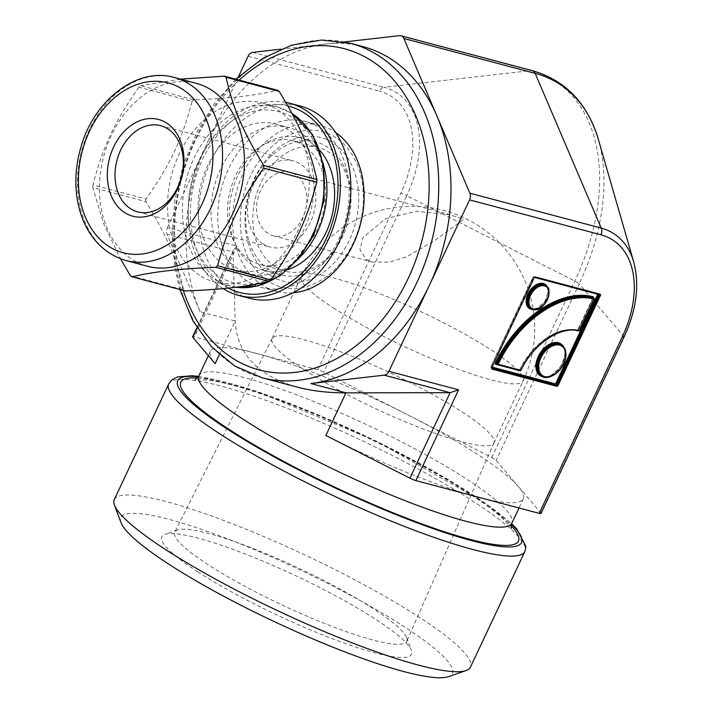 <?xml version="1.0" encoding="UTF-8"?>
<svg xmlns="http://www.w3.org/2000/svg" width="713" height="713" viewBox="0 0 713 713"><rect width="100%" height="100%" fill="white"/><g stroke="black" fill="none" stroke-linecap="round" stroke-linejoin="round"><path stroke-width="0.53" stroke-dasharray="3.56 2.67" d="M130.434 275.726L183.589 289.852C176.432 258.24 167.395 237.081 145.942 201.672L92.788 187.546L103.474 223.285L120.479 258.81M138.892 87.2C114.267 122.431 103.233 145.889 92.913 184.917L146.058 199.043C170.683 163.812 181.717 140.363 192.047 101.326L138.892 87.2A111.683 83.385 104.9 0 1 140.719 85.685L193.874 99.811C228.9 98.537 256.769 95.364 277.5 90.284M180.505 79.152L140.719 85.685M199.533 275.263A92.619 69.152 104.9 0 1 174.961 164.195A92.619 69.152 104.9 0 1 262.268 102.993A92.619 69.152 104.9 0 1 305.307 210.264A92.619 69.152 104.9 0 1 214.684 282.018A92.619 69.152 104.9 0 1 199.533 275.263M185.3 290.966A111.683 83.385 104.9 0 1 184.435 290.414A111.683 83.385 104.9 0 1 183.589 289.852M145.942 201.672A111.683 83.385 104.9 0 1 146.058 199.043M192.047 101.326A111.683 83.385 104.9 0 1 193.874 99.811M92.788 187.546A111.683 83.385 104.9 0 1 92.913 184.917M288.275 269.434A68.778 51.354 104.9 0 1 264.273 270.53A68.778 51.354 104.9 0 1 253.026 265.512A68.778 51.354 104.9 0 1 234.773 183.036A68.778 51.354 104.9 0 1 299.612 137.582A68.778 51.354 104.9 0 1 319.896 150.452M269.443 269.879A68.778 51.354 104.9 0 1 251.19 187.394A68.778 51.354 104.9 0 1 316.028 141.949A68.778 51.354 104.9 0 1 347.997 221.618A68.778 51.354 104.9 0 1 280.699 274.897A68.778 51.354 104.9 0 1 269.443 269.879M228.178 288.07A96.362 71.951 104.9 0 1 223.695 285.45A96.362 71.951 104.9 0 1 197.857 170.63A96.362 71.951 104.9 0 1 287.82 105.925M223.017 288.578A99.428 74.232 104.9 0 1 222.411 288.186A99.428 74.232 104.9 0 1 195.121 171.53A99.428 74.232 104.9 0 1 285.77 102.351M249.185 298.23A99.428 74.232 104.9 0 1 232.919 290.975A99.428 74.232 104.9 0 1 206.538 171.744A99.428 74.232 104.9 0 1 300.262 106.05M247.402 281.136A85.81 64.063 104.9 0 1 224.631 178.232A85.81 64.063 104.9 0 1 305.521 121.54A85.81 64.063 104.9 0 1 345.395 220.923A85.81 64.063 104.9 0 1 261.439 287.392A85.81 64.063 104.9 0 1 247.402 281.136M293.025 292.793A85.81 64.063 104.9 0 1 276.323 291.35A85.81 64.063 104.9 0 1 262.286 285.093A85.81 64.063 104.9 0 1 239.515 182.189A85.81 64.063 104.9 0 1 320.404 125.497A85.81 64.063 104.9 0 1 335.618 132.538M268.079 281.154A80.355 59.999 104.9 0 1 274.202 144.552A80.355 59.999 104.9 0 1 363.318 202.349A80.355 59.999 104.9 0 1 268.079 281.154M270.655 275.681A74.232 55.427 -75.1 0 0 358.63 202.884A74.232 55.427 -75.1 0 0 276.314 149.498A74.232 55.427 -75.1 0 0 270.655 275.681M249.559 259.799A64.018 47.798 104.9 0 1 232.572 183.036A64.018 47.798 104.9 0 1 292.918 140.737A64.018 47.798 104.9 0 1 322.668 214.88A64.018 47.798 104.9 0 1 260.031 264.47A64.018 47.798 104.9 0 1 249.559 259.799M300.084 257.028A75.676 56.505 104.9 0 1 249.532 273.747A75.676 56.505 104.9 0 1 237.153 268.231A75.676 56.505 104.9 0 1 217.073 177.475A75.676 56.505 104.9 0 1 288.417 127.475A75.676 56.505 104.9 0 1 323.996 167.083M274.951 266.555A64.018 47.798 104.9 0 1 257.963 189.783A64.018 47.798 104.9 0 1 318.31 147.484A64.018 47.798 104.9 0 1 348.06 221.627A64.018 47.798 104.9 0 1 285.423 271.216A64.018 47.798 104.9 0 1 274.951 266.555M262.972 243.855A44.607 33.306 104.9 0 1 251.136 190.362A44.607 33.306 104.9 0 1 293.186 160.888A44.607 33.306 104.9 0 1 313.916 212.554A44.607 33.306 104.9 0 1 270.272 247.108A44.607 33.306 104.9 0 1 262.972 243.855M267.91 233.365A32.869 24.536 104.9 0 1 259.184 193.954A32.869 24.536 104.9 0 1 290.173 172.234A32.869 24.536 104.9 0 1 305.44 210.299A32.869 24.536 104.9 0 1 273.284 235.762A32.869 24.536 104.9 0 1 267.91 233.365M147.609 266.297A94.66 70.676 104.9 0 1 132.128 259.398A94.66 70.676 104.9 0 1 107.012 145.88A94.66 70.676 104.9 0 1 196.244 83.332M224.167 264.781A75.676 56.505 104.9 0 1 204.087 174.025A75.676 56.505 104.9 0 1 275.432 124.026A75.676 56.505 104.9 0 1 310.601 211.672A75.676 56.505 104.9 0 1 236.547 270.298A75.676 56.505 104.9 0 1 224.167 264.781M219.408 354.557L235.183 321.028L200.148 311.715L167.127 234.354A6.809 5.089 104.9 0 1 167.421 227.67L237.09 246.19L233.418 250.103L232.999 251.867L235.183 321.028C237.09 353.88 257.821 375.911 297.374 387.141M200.148 311.715A172.974 129.151 104.9 0 1 207.759 141.949A172.974 129.151 104.9 0 1 326.117 44.01A172.974 129.151 104.9 0 1 362.935 46.603M325.877 435.465A172.974 27.254 25.2 0 0 477.558 496.97A172.974 27.254 25.2 0 0 523.324 498.797A172.974 27.254 25.2 0 0 518.494 486.658L496.141 460.357A6.809 1.069 25.2 0 0 491.783 457.532L407.747 414.832A172.974 27.254 25.2 0 0 256.074 353.327L194.391 336.937A6.809 1.069 25.2 0 0 192.59 336.857M541.033 513.44A6.809 1.069 25.2 0 0 540.846 512.959L518.494 486.658A172.974 27.254 25.2 0 0 407.747 414.832L323.72 372.141A6.809 1.069 25.2 0 0 317.748 369.717L256.074 353.327A172.974 27.254 25.2 0 0 210.299 351.5A172.974 27.254 25.2 0 0 215.13 363.639M280.717 49.188L344.513 41.915M366.215 259.496L372.097 262.019L389.387 262.161L406.927 256.689L434.574 240.646L463.673 219.319L449.965 214.738L416.561 211.244L385.359 218.802L362.917 237.625L359.94 249.497L366.215 259.496M167.421 227.67L238.454 76.728M304.175 369.851A122.583 19.313 25.2 0 0 421.606 428.379A122.583 19.313 25.2 0 0 493.895 442.987A122.583 19.313 25.2 0 0 493.931 442.916A122.583 19.313 25.2 0 0 391.205 373.318A122.583 19.313 25.2 0 0 272.099 338.532A122.583 19.313 25.2 0 0 272.063 338.604A122.583 19.313 25.2 0 0 304.175 369.851M208.356 564.83A128.197 20.196 -154.8 0 1 174.81 532.076A128.197 20.196 -154.8 0 1 177.635 529.937A128.197 20.196 -154.8 0 1 299.38 568.466A128.197 20.196 -154.8 0 1 406.66 637.707A128.197 20.196 -154.8 0 1 406.811 641.245A128.197 20.196 -154.8 0 1 331.393 626.139A128.197 20.196 -154.8 0 1 208.356 564.83M197.893 571.942A138.037 21.746 -154.8 0 1 164.819 534.367A138.037 21.746 -154.8 0 1 295.895 575.854A138.037 21.746 -154.8 0 1 411.419 650.408A138.037 21.746 -154.8 0 1 339.388 641.344A138.037 21.746 -154.8 0 1 197.893 571.942M114.285 499.563A196.815 31.007 -154.8 0 1 305.565 555.302A196.815 31.007 -154.8 0 1 470.446 667.154M121.05 522.691A183.188 28.859 -154.8 0 1 298.925 569.411A183.188 28.859 -154.8 0 1 448.308 676.69M125.72 260.486A94.66 70.676 104.9 0 1 110.239 253.578A94.66 70.676 104.9 0 1 85.114 140.06A94.66 70.676 104.9 0 1 174.355 77.512M235.753 287.214A92.619 69.152 104.9 0 1 229.568 285.966A92.619 69.152 104.9 0 1 214.417 279.22A92.619 69.152 104.9 0 1 189.845 168.152A92.619 69.152 104.9 0 1 277.152 106.95A92.619 69.152 104.9 0 1 292.018 113.527M312.668 233.917A88.528 66.104 104.9 0 1 195.415 247.286A88.528 66.104 104.9 0 1 259.889 110.274A88.528 66.104 104.9 0 1 312.668 233.917M350.68 43.341A172.974 129.151 -75.1 0 0 206.93 117.511A172.974 129.151 -75.1 0 0 187.884 308.453A172.974 129.151 -75.1 0 0 261.814 377.685M183.303 290.432A166.165 124.062 104.9 0 1 239.203 80.106M197.153 328.06L232.999 251.867L167.127 234.354M237.09 246.19L194.391 336.937M252.759 52.379L384.102 87.289A6.809 5.089 -75.1 0 0 379.45 91.139L248.097 56.229M491.783 457.532L574.821 281.065A197.768 127.823 123 0 0 530.828 70.56L384.102 87.289A101.834 65.819 -57 0 1 406.758 195.674A6.809 1.069 25.2 0 0 400.786 193.259A95.934 62.004 123 0 0 379.45 91.139M317.748 369.717L400.786 193.259M598.341 139.374A197.768 127.823 -57 0 1 579.179 283.89A6.809 1.069 25.2 0 0 574.821 281.065L406.758 195.674L323.72 372.141M532.272 70.658A6.809 5.089 -75.1 0 0 530.828 70.56L399.476 35.65M624.071 336.973A6.809 1.069 25.2 0 0 623.884 336.5L579.179 283.89L496.141 460.357M540.846 512.959L623.884 336.5A101.834 65.819 123 0 0 633.75 262.081M598.706 294.317L598.474 293.908A0.677 0.508 -75.1 0 0 598.359 293.854L533.814 276.697A0.677 0.677 0 0 0 533.021 277.063L490.811 366.776A0.677 0.677 0 0 0 491.052 367.641L491.141 367.676A0.677 0.508 104.9 0 1 490.99 366.785L491.854 367.516L534.073 277.803L533.199 277.072A0.677 0.508 104.9 0 1 533.921 276.751L490.99 366.945L491.052 367.641L491.925 368.202L491.917 367.551M597.833 294.086A0.677 0.508 -75.1 0 1 598.359 293.854A0.677 0.677 0 0 1 598.555 293.943L533.921 276.751L534.795 277.312L534.135 277.847M491.943 368.193L491.141 367.676L491.961 367.89M541.818 375.965A18.315 11.836 123 0 0 563.564 363.728A18.315 11.836 123 0 0 561.755 345.235M562.691 363.167A18.315 11.836 -57 0 1 540.953 375.403C543.885 376.179 548.324 381.09 560.712 366.241C568.796 349.388 563.199 347.454 560.881 344.664A18.315 11.836 -57 0 1 562.691 363.167M579.312 330.431L594.134 298.907M593.216 297.686L593.207 298.31L594.161 298.604M520.882 370.145L520.82 370.109A54.954 35.516 -57 0 1 578.537 330.885L579.25 330.395L578.377 329.825L577.664 330.324A54.954 35.516 123 0 0 519.946 369.539L520.82 370.109L520.098 370.591L496.551 363.995A0.677 0.508 -75.1 0 0 496.453 363.951M593.216 298.141L578.377 329.825L593.216 298.141A1.364 0.882 123 0 0 593.35 297.749M578.537 330.885L577.664 330.324A0.677 0.508 103.9 0 0 577.548 330.271L577.548 330.271A0.677 0.508 103.9 0 0 576.977 330.582M531.069 308.765A13.734 8.877 123 0 0 547.379 299.585A13.734 8.877 123 0 0 546.024 285.708M546.506 299.014A13.734 8.877 -57 0 1 530.196 308.194L532.664 309.059L537.745 308.016L544.973 301.287L548.065 291.947L547.477 288.159L545.151 285.147A13.734 8.877 -57 0 1 546.506 299.014M492.3 367.133L490.99 366.785L533.199 277.072L534.67 277.464M532.656 309.495A14.42 9.322 123 0 0 545.053 301.456A14.42 9.322 123 0 0 547.334 286.858M577.307 330.645A1.364 0.882 123 0 0 578.386 329.656M518.993 370.314A1.364 0.882 123 0 0 519.946 369.379A54.268 35.071 -57 0 1 575.952 330.422M544.162 377.008A19.001 12.281 123 0 0 560.783 366.437A19.001 12.281 123 0 0 563.653 346.946M518.592 370.207A0.677 0.508 104.9 0 1 519.224 370.029L519.946 369.379M333.319 307.9A122.583 19.313 25.2 0 0 450.75 366.437A122.583 19.313 25.2 0 0 523.048 381.045A122.583 19.313 25.2 0 0 420.349 311.376A122.583 19.313 25.2 0 0 301.216 276.653A122.583 19.313 25.2 0 0 333.319 307.9M197.403 378.006A186.592 29.402 -154.8 0 1 362.151 435.055A186.592 29.402 -154.8 0 1 511.123 525.633M198.847 375.84A172.974 27.254 -154.8 0 1 340.805 412.943A172.974 27.254 -154.8 0 1 507.041 510.998A172.974 27.254 -154.8 0 1 511.872 523.137M198.321 376.794A189.997 29.937 -154.8 0 1 362.382 434.574A189.997 29.937 -154.8 0 1 511.471 524.153M168.687 383.95A196.815 31.007 -154.8 0 1 359.976 439.689A196.815 31.007 -154.8 0 1 524.848 551.541M264.273 270.53L280.699 274.897M299.612 137.582L316.028 141.949M261.439 287.392L276.323 291.35M305.521 121.54L320.404 125.497M260.031 264.47L285.423 271.216M292.918 140.737L318.31 147.484M137.698 211.877L270.272 247.108M160.621 125.657L293.186 160.888M214.684 282.018L235.709 287.223M262.268 102.993L277.152 106.95L291.947 113.376M236.547 270.298L249.532 273.747M275.432 124.026L288.417 127.475M235.807 79.205L214.426 103.626L196.77 132.351L183.223 165.14L174.908 199.845L172.163 235.014L175.122 269.14L179.899 289.531M233.418 250.103L196.913 327.677M593.118 297.597L577.539 330.271C570.979 328.675 563.769 329.495 555.899 332.739L547.78 336.999L532.638 350.03L519.117 369.976L496.435 363.951M273.284 235.762L372.088 262.027M290.173 172.234L449.974 214.711M493.895 442.987L523.048 381.045A122.583 122.583 0 0 0 464.323 217.937A122.583 122.583 0 0 0 301.216 276.653L272.063 338.604M177.635 529.937L164.819 534.367M406.66 637.707L411.419 650.408M272.099 338.532L174.81 532.076M493.931 442.916L406.811 641.245M511.274 528.458C512.852 529.411 509.679 525.855 501.756 517.772C473.94 491.364 379.191 439.003 297.767 407.355C258.872 392.203 229.221 383.122 208.829 380.127L195.13 379.69M198.571 376.384L255.646 390.965L376.384 441.178L486.061 503.53L511.631 523.707M210.299 351.5L208.348 355.653M523.324 498.797L519.002 507.986"/><path stroke-width="1.07" d="M263.703 165.452C242.251 130.042 233.213 108.875 226.057 77.262L279.211 91.389C300.663 126.807 309.7 147.965 316.857 179.578L263.703 165.452A111.683 83.385 104.9 0 1 263.587 168.072L316.732 182.198C306.412 221.235 295.378 244.684 270.753 279.915L217.599 265.789C227.928 226.761 238.962 203.303 263.587 168.072M132.146 276.84C152.876 271.76 180.746 268.587 215.772 267.304L268.926 281.43C248.195 286.51 220.326 289.692 185.3 290.966L132.146 276.84A111.683 83.385 104.9 0 1 131.29 276.288A111.683 83.385 104.9 0 1 130.434 275.726L120.479 258.81M279.211 91.389A111.683 83.385 104.9 0 0 277.5 90.284L224.345 76.157L180.505 79.152M316.857 179.578A111.683 83.385 104.9 0 1 316.732 182.198M270.753 279.915A111.683 83.385 104.9 0 1 268.926 281.43M217.599 265.789A111.683 83.385 104.9 0 1 215.772 267.304M319.896 150.452A68.778 51.354 104.9 0 1 331.581 217.251A68.778 51.354 104.9 0 1 288.275 269.434M287.82 105.925A96.362 71.951 104.9 0 1 331.67 224.827A96.362 71.951 104.9 0 1 228.178 288.07M285.77 102.351A99.428 74.232 104.9 0 1 289.754 103.251A99.428 74.232 104.9 0 1 335.957 218.419A99.428 74.232 104.9 0 1 238.677 295.44A99.428 74.232 104.9 0 1 223.017 288.578M289.754 103.251L300.262 106.05A99.428 74.232 104.9 0 1 346.465 221.208A99.428 74.232 104.9 0 1 249.185 298.23L238.677 295.44M335.618 132.538A85.81 64.063 104.9 0 1 360.279 224.88A85.81 64.063 104.9 0 1 293.025 292.793M323.996 167.083A75.676 56.505 104.9 0 1 300.084 257.028M130.408 208.624A44.607 33.306 104.9 0 1 118.572 155.131A44.607 33.306 104.9 0 1 160.621 125.657A44.607 33.306 104.9 0 1 181.343 177.323A44.607 33.306 104.9 0 1 137.698 211.877A44.607 33.306 104.9 0 1 130.408 208.624M124.615 212.563A50.053 37.37 104.9 0 1 128.429 127.475A50.053 37.37 104.9 0 1 183.936 163.473A50.053 37.37 104.9 0 1 124.615 212.563M174.355 77.512L196.244 83.332A94.66 70.676 104.9 0 1 240.236 192.973A94.66 70.676 104.9 0 1 147.609 266.297L125.72 260.486A94.66 70.676 104.9 0 0 210.638 208.303A94.66 70.676 104.9 0 0 174.355 77.512C136.424 66.282 91.852 101.852 80.008 150.621C67.788 195.576 82.53 247.482 125.72 260.486M224.345 76.157A111.683 83.385 104.9 0 1 226.057 77.262M179.899 289.531L192.867 320.797L211.449 346.75L234.818 366.054L261.814 377.685L297.374 387.141C311.822 390.956 328.007 392.863 345.93 392.854L450.126 392.685L458.575 389.833L388.906 371.321A6.809 5.089 104.9 0 1 384.245 375.172L310.886 383.541A172.974 129.151 104.9 0 0 429.244 285.601L388.906 371.321M261.814 377.685A172.974 129.151 -75.1 0 0 416.989 282.339A172.974 129.151 -75.1 0 0 350.68 43.341L362.935 46.603A172.974 129.151 104.9 0 1 436.864 115.836A172.974 129.151 104.9 0 1 429.244 285.601L469.582 199.881L600.934 234.791A6.809 5.089 -75.1 0 0 601.228 228.107L469.885 193.196A6.809 5.089 104.9 0 1 469.582 199.881M196.913 327.677L192.59 336.857A6.809 1.069 25.2 0 0 192.786 337.338L215.13 363.639L219.408 354.557M310.886 383.541L345.93 392.854L325.877 435.465L409.904 478.156A6.809 1.069 25.2 0 0 415.875 480.58L539.233 513.369A6.809 1.069 25.2 0 0 541.033 513.44L624.071 336.973C636.522 309.834 639.748 284.87 633.75 262.081A101.834 65.819 123 0 0 601.228 228.107L535.187 73.386A6.809 5.089 -75.1 0 0 532.272 70.658L400.929 35.748A6.809 5.089 104.9 0 1 403.834 38.475L469.885 193.196M238.454 76.728L248.097 56.229A6.809 5.089 104.9 0 1 252.759 52.379L280.717 49.188M344.513 41.915L399.476 35.65A6.809 5.089 104.9 0 1 400.929 35.748M511.631 523.707L516.738 528.832L525.971 546.577L524.848 551.541L470.446 667.154A196.815 31.007 -154.8 0 1 466.061 670.559A196.815 31.007 -154.8 0 1 340.778 638.349A196.815 31.007 -154.8 0 1 165.835 549.732A196.815 31.007 -154.8 0 1 114.463 505.107A196.815 31.007 -154.8 0 1 114.285 499.563L168.687 383.95L171.824 379.904L177.501 376.919L191.949 375.751L198.571 376.384M466.061 670.559L448.308 676.69A183.188 28.859 -154.8 0 1 331.697 646.709A183.188 28.859 -154.8 0 1 168.865 564.224A183.188 28.859 -154.8 0 1 121.05 522.691L114.463 505.107M201.904 204.31A87.851 65.596 104.9 0 1 85.551 217.572A87.851 65.596 104.9 0 1 149.525 81.621A87.851 65.596 104.9 0 1 201.904 204.31M292.018 113.527A92.619 69.152 104.9 0 1 312.659 234.916A92.619 69.152 104.9 0 1 235.753 287.214M239.203 80.106A166.165 124.062 104.9 0 1 394.797 81.273A166.165 124.062 104.9 0 1 408.246 278.346A166.165 124.062 104.9 0 1 288.587 372.935A166.165 124.062 104.9 0 1 183.303 290.432M192.786 337.338L197.153 328.06M384.245 375.172L450.126 392.685L409.904 478.156M415.875 480.58L458.575 389.833M403.834 38.475L535.187 73.386A197.768 127.823 -57 0 1 598.341 139.374C587.378 103.091 565.356 80.186 532.272 70.658M600.934 234.791A95.934 62.004 -57 0 1 622.271 336.901A6.809 1.069 25.2 0 0 624.071 336.973M622.271 336.901L539.233 513.369M492.157 369.129L556.71 386.286A1.364 0.882 123 0 0 558.154 385.305L600.373 295.592A1.364 0.882 123 0 0 600.07 294.148L535.516 276.992A1.364 0.882 123 0 0 534.073 277.972L491.854 367.685A1.364 0.882 123 0 0 492.157 369.129A0.677 0.508 104.9 0 0 492.006 368.238L491.854 367.685M556.71 386.286A0.677 0.508 -75.1 0 0 556.559 385.394L491.943 368.193M491.917 367.551L534.073 277.972M534.135 277.847L534.91 277.366A0.677 0.508 -75.1 0 0 535.516 276.992M534.795 277.312A0.677 0.508 -75.1 0 0 534.91 277.366L599.455 294.522A0.677 0.508 -75.1 0 0 600.07 294.148M535.026 277.375L599.348 294.469A0.677 0.508 -75.1 0 0 599.455 294.522L600.373 295.592M597.833 294.086A0.677 0.508 -75.1 0 0 597.752 294.228L599.499 295.191L557.281 384.904L558.154 385.305M598.706 294.317L556.407 384.343L557.281 384.904L556.559 385.394L555.685 384.833L556.407 384.343L555.534 383.942A0.677 0.508 -75.1 0 0 555.685 384.833L491.961 367.89M540.882 357.873A17.638 11.399 -57 0 1 564.313 348.746A17.638 11.399 -57 0 1 551.47 376.036A17.638 11.399 -57 0 1 540.882 357.873M540.008 357.471A18.315 11.836 123 0 0 541.818 375.965C545.579 380.742 561.247 374.61 565.338 359.539C567.076 350.243 564.161 347.891 564.411 348.015L561.755 345.235A18.315 11.836 123 0 0 540.008 357.471M541.818 375.965L540.953 375.403A18.315 11.836 -57 0 1 539.144 356.901A18.315 11.836 -57 0 1 560.881 344.664L561.755 345.235M498.146 364.236A0.677 0.508 104.9 0 1 497.424 364.566L497.335 364.53A0.677 0.677 0 0 0 497.531 364.61L520.214 370.644A0.677 0.508 -75.1 0 0 520.82 370.27L498.146 364.236A90.907 58.751 -57 0 1 594.081 299.041A0.677 0.508 -75.7 0 0 593.929 298.15A91.585 59.188 123 0 0 497.273 363.835L498.146 364.236M497.656 364.628L520.098 370.591A0.677 0.508 -75.1 0 0 520.214 370.644A0.677 0.677 0 0 0 520.998 370.279L520.882 370.145M593.35 297.749A1.364 0.882 123 0 0 592.904 296.688A92.262 59.634 123 0 0 495.526 362.864L497.273 363.835L497.335 364.53L496.4 363.265A91.585 59.188 -57 0 1 593.056 297.579L593.216 297.686M594.134 298.907L579.312 330.431M594.161 298.604L593.056 297.579A0.677 0.508 104.3 0 1 592.904 296.688M520.82 370.27L520.998 370.279C533.003 344.014 560.997 325.627 578.653 330.939A0.677 0.508 -76.1 0 0 579.25 330.556A55.632 35.953 123 0 0 520.82 370.27M578.537 330.885A0.677 0.508 -76.1 0 0 578.653 330.939A0.677 0.677 0 0 0 579.428 330.565L594.259 299.05A0.677 0.677 0 0 0 594.018 298.186L593.118 297.597L593.029 298.132M530.588 295.289A13.057 8.44 -57 0 1 547.932 288.533A13.057 8.44 -57 0 1 538.422 308.738A13.057 8.44 -57 0 1 530.588 295.289M529.714 294.888A13.734 8.877 123 0 0 531.069 308.765C534.251 309.897 541.22 313.185 548.743 296.492C549.09 290.146 548.867 287.277 548.083 287.9L546.024 285.708A13.734 8.877 123 0 0 529.714 294.888M531.069 308.765L530.196 308.194A13.734 8.877 -57 0 1 528.841 294.326A13.734 8.877 -57 0 1 545.151 285.147L546.024 285.708M534.67 277.464L597.752 294.228L555.534 383.942L492.3 367.133M547.334 286.858A14.42 9.322 123 0 0 538.101 283.908A14.42 9.322 123 0 0 527.968 293.925A14.42 9.322 123 0 0 532.656 309.495M495.526 362.864A1.364 0.882 123 0 0 495.829 364.325L518.503 370.35A1.364 0.882 123 0 0 518.993 370.314M575.952 330.422A54.268 35.071 -57 0 1 576.942 330.645A1.364 0.882 123 0 0 577.307 330.645M563.653 346.946A19.001 12.281 123 0 0 551.461 343.363A19.001 12.281 123 0 0 538.27 356.509A19.001 12.281 123 0 0 544.162 377.008M497.273 364.468L496.462 363.96A0.677 0.508 -75.1 0 0 495.829 364.325M511.123 525.633A186.592 29.402 -154.8 0 1 437.274 529.376A186.592 29.402 -154.8 0 1 229.666 429.779A186.592 29.402 -154.8 0 1 197.403 378.006M519.002 507.986L511.872 523.137A172.974 27.254 -154.8 0 1 409.859 502.531A172.974 27.254 -154.8 0 1 244.149 419.93A172.974 27.254 -154.8 0 1 198.847 375.84L195.13 379.69M511.471 524.153A189.997 29.937 -154.8 0 1 442.301 531.773A189.997 29.937 -154.8 0 1 227.483 429.19A189.997 29.937 -154.8 0 1 198.321 376.794M524.848 551.541A196.815 31.007 -154.8 0 1 408.781 528.092A196.815 31.007 -154.8 0 1 220.237 434.11A196.815 31.007 -154.8 0 1 168.687 383.95M291.947 113.376L312.383 134.409L323.631 164.917L324.085 200.228L313.738 234.96L298.952 258.418L279.79 275.976L258.026 285.913L235.709 287.223M350.68 43.341L321.465 40.035L291.599 45.195L262.589 58.493L235.807 79.205M511.872 523.137L511.274 528.458M633.75 262.081L598.341 139.374M208.348 355.653L198.847 375.84"/></g></svg>
